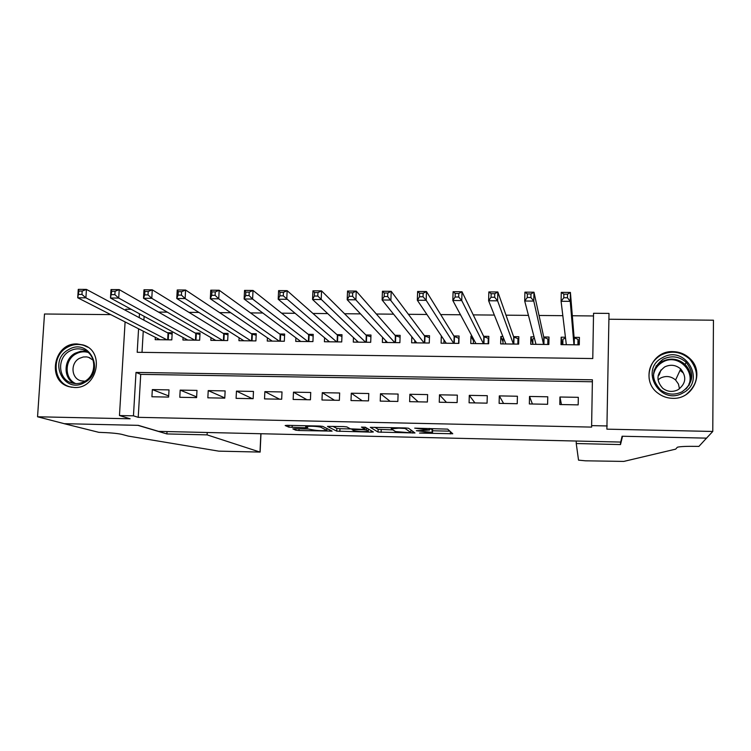 <?xml version="1.0" encoding="UTF-8"?>
<svg xmlns="http://www.w3.org/2000/svg" width="751" height="751" viewBox="0 0 751 751"><rect width="100%" height="100%" fill="white"/><g stroke="black" fill="none" stroke-linecap="round" stroke-linejoin="round"><path stroke-width="1.13" d="M419.518 433.074L452.769 433.759L447.662 429.131L414.712 428.145L429.553 430.041L416.326 430.727L432.529 432.426L419.518 433.074M74.377 387.488C97.668 389.046 105.347 350.942 83.061 344.934L77.184 343.967C53.49 342.522 46.374 381.583 69.496 386.784L74.377 387.488M672.596 398.321C693.257 399.616 705.198 372.308 690 358.659C685.278 354.153 679.636 351.806 673.056 351.628C651.089 350.332 640.049 380.588 657.96 393.195C662.269 396.453 667.141 398.161 672.596 398.321M294.965 428.727L292.899 428.924L295.8 430.201L298.992 430.511L332.092 431.112L322.723 426.371L319.447 426.042L287.267 425.329L285.164 425.535L288.853 427.15L305.657 427.779L307.788 427.676L306.051 426.521C310.876 426.024 315.72 426.221 320.574 427.103L326.826 430.407C322.141 430.877 317.42 430.689 312.651 429.844L308.37 429.028L294.965 428.727M592.37 381.761L140.728 374.364L138.222 417.331L133.453 415.829L119.465 415.538L125.098 321.926M138.578 328.797L137.198 352.285L592.774 358.546L593.543 313.28L609.014 313.411L606.883 429.159L712.774 431.459L706.513 438.143L622.1 436.237L620.702 442.067L158.555 431.365L138.315 425.348L64.286 423.686L37.55 416.777L130.12 418.795L119.465 415.538M607.24 425.958L591.619 425.629L592.408 379.799L136.006 372.421L133.453 415.829M138.222 417.331L591.628 427.103L591.619 425.629M378.035 432.06L415.003 432.98L408.582 428.267L405.418 427.939L370.29 427.328L378.035 432.06L378.138 429.319L392.923 429.891M371.182 430.68L371.135 432.144L336.72 431.13L327.511 426.474M364.986 427.15L364.902 429.243L362.649 429.347L350.388 428.83L346.84 426.906L343.601 426.577L327.511 426.38M364.911 429.15L361.447 427.084L365.305 427.235L373.369 431.956L371.135 432.144M110.763 314.613L44.497 314.002L37.55 416.777M712.774 431.459L713.45 320.198L608.92 319.231M155.326 337.34L155.185 339.677L171.81 339.874L172.204 332.768L167.351 332.712M183.066 337.499L182.925 340.015L199.653 340.222L200.038 333.087L195.147 333.031M210.984 337.64L210.843 340.353L227.684 340.56L228.051 333.406L223.131 333.35M239.1 337.743L238.949 340.701L255.903 340.907L256.251 333.726L251.303 333.669M267.403 337.809L267.253 341.048L284.319 341.254L284.648 334.045L279.663 333.988M295.894 337.819L295.734 341.395L312.923 341.602L313.233 334.373L308.21 334.317M324.582 337.753L324.413 341.743L341.714 341.949L342.005 334.702L336.955 334.646M353.458 337.593L353.289 342.099L370.703 342.306L370.975 335.03L365.897 334.974M382.541 337.283L382.353 342.447L399.889 342.663L400.142 335.359L395.026 335.303M411.83 336.758L411.623 342.803L429.281 343.019L429.516 335.697L424.362 335.631M441.316 335.875L441.09 343.169L458.87 343.385L459.086 336.026L453.895 335.969M471.994 336.176L470.971 336.166L473.43 340.701M470.971 336.166L470.764 343.526L488.657 343.751L488.854 336.364L483.635 336.307M502.917 336.523L500.823 336.504L503.02 341.874M500.823 336.504L500.635 343.892L518.659 344.118L518.838 336.711L513.571 336.645M534.055 336.88L530.882 336.842L532.806 343.827M530.882 336.842L530.713 344.258L548.859 344.484L549.019 337.049L543.724 336.992M559.805 404.526L578.176 404.873L578.317 397.335L559.955 397.007L559.805 404.526M529.352 403.944L547.601 404.291L547.761 396.781L529.521 396.453L529.352 403.944M499.115 403.371L517.232 403.719L517.411 396.228L499.302 395.899L499.115 403.371M469.084 402.799L487.07 403.146L487.277 395.683L469.291 395.355L469.084 402.799M439.26 402.236L457.124 402.574L457.34 395.139L439.485 394.81L439.26 402.236M409.633 401.672L427.385 402.01L427.619 394.594L409.886 394.275L409.633 401.672M380.222 401.109L397.842 401.447L398.105 394.059L380.485 393.74L380.222 401.109M350.999 400.555L368.506 400.884L368.779 393.524L351.29 393.214L350.999 400.555M321.982 400.001L339.368 400.33L339.659 392.998L322.282 392.679L321.982 400.001M293.153 399.448L310.426 399.776L310.736 392.473L293.481 392.163L293.153 399.448M264.53 398.903L281.681 399.232L282.01 391.947L264.868 391.637L264.53 398.903M236.096 398.359L253.134 398.687L253.481 391.431L236.452 391.121L236.096 398.359M207.849 397.823L224.774 398.143L225.14 390.914L208.224 390.604L207.849 397.823M179.789 397.288L196.602 397.608L196.987 390.407L180.184 390.098L179.789 397.288M169.022 389.891L152.331 389.591L151.918 396.763L168.618 397.082L169.022 389.891M593.497 315.955L572.318 315.758M562.828 315.673L539.04 315.467M528.451 315.373L506.005 315.176M494.336 315.073L473.233 314.885M460.485 314.763L440.696 314.594M426.906 314.472L408.403 314.303M393.58 314.171L376.354 314.021M360.508 313.88L344.54 313.73M327.699 313.589L312.96 313.458M295.134 313.298L281.616 313.176M262.812 313.007L250.496 312.895M230.745 312.726L219.611 312.623M198.912 312.435L188.952 312.35M167.323 312.153L158.508 312.078M144.126 316.312L143.901 320.161M143.253 331.182L142.014 352.35M565.428 337.237L561.157 337.19L561.006 344.634L579.284 344.85L579.415 337.396L574.083 337.34M125.792 310.473L125.858 309.252L131.228 309.299M139.461 313.777L139.235 317.673M140.728 374.364L136.006 372.421M561.157 337.19L562.199 344.643M559.955 397.007L561.448 404.564M529.521 396.453L532.421 404.01M499.302 395.899L503.583 403.456M469.291 395.355L474.932 402.911M439.485 394.81L446.469 402.367M409.886 394.275L418.194 401.832M380.485 393.74L390.107 401.297M351.29 393.214L362.198 400.762M322.282 392.679L334.467 400.236M293.481 392.163L306.915 399.71M264.868 391.637L279.55 399.194M236.452 391.121L252.345 398.668M208.224 390.604L224.784 397.917M180.184 390.098L196.64 396.885M152.331 389.591L168.684 395.927M656.008 366.019L657.641 365.052L656.008 366.019M432.614 429.825L432.529 432.426M429.6 428.699L432.623 429.647M432.585 430.783L449.905 431.168M374.768 427.263L378.138 429.319M410.957 430.295L411.426 430.304M409.248 432.67L410.881 432.538L405.099 428.474L398.856 428.154L391.262 428.812L395.524 431.59L409.248 432.67M368.929 429.356L368.337 429.347M350.914 428.952L339.968 428.708L339.856 431.431M332.843 426.333L336.833 428.399L339.968 428.708M353.965 430.764C358.631 431.618 363.39 431.806 368.234 431.318L366.432 430.032L363.287 429.713L352.012 429.619L353.965 430.764M578.373 344.84L578.017 339.339L574.111 337.725L570.413 292.439L570.244 301.358L561.091 301.282L566.329 344.7M577.913 344.84L578.017 339.339M562.828 344.653L562.931 339.17L565.531 338.128M563.794 297.743L561.091 301.282L561.279 292.374L570.413 292.439L567.531 294.195L563.86 294.167L563.794 297.743L567.465 297.772L567.531 294.195M573.942 344.784L570.244 301.358L567.465 297.772M561.279 292.374L563.86 294.167M662.495 357.664C685.137 344.165 706.775 381.095 682.941 392.923C660.073 406.319 638.848 369.332 662.495 357.664M682.077 391.787C693.398 383.292 694.759 373.454 686.142 362.273C679.148 356.312 671.488 355.279 663.171 359.175C651.314 368.441 650.432 378.682 660.533 389.891C667.339 394.773 674.52 395.411 682.077 391.787M658.007 379.884L660.561 378.053C665.977 375.509 670.99 376.167 675.59 380.006L678.444 384.043L679.486 388.83M677.993 389.769C685.982 383.742 686.883 376.795 680.697 368.948C675.816 364.883 670.493 364.197 664.738 366.901C656.477 373.313 655.811 380.457 662.739 388.314C667.526 391.853 672.614 392.332 677.993 389.769M686.264 394.472C698.627 383.761 699.772 371.97 689.709 359.1C681.007 351.534 671.432 350.182 660.993 355.063C651.896 360.64 647.972 368.628 649.221 379.039M689.24 384.869L689.014 383.658M683.063 372.825L680.059 370.337M68.641 349.619C89.069 337.021 106.004 371.426 84.638 382.466C64.032 394.97 47.435 360.527 68.641 349.619M84.553 381.424C97.621 374.824 96.428 353.205 82.873 349.581C78.395 348.239 74.03 348.727 69.759 351.046C56.503 357.739 58.024 379.828 72.04 383.038C76.32 384.155 80.498 383.62 84.553 381.424M93.18 360.189L88.571 357.335L86.628 356.903L83.277 356.988L79.428 358.368C70.143 363.052 71.185 378.513 80.986 380.804L84.947 381.198M87.717 347.178L83.83 345.413C78.254 343.714 72.8 344.315 67.468 347.206C50.993 355.533 52.917 383.01 70.378 386.934L71.974 387.3M706.663 438.143L622.541 436.247L620.504 444.573L576.242 443.531L578.533 460.147L585.48 460.814L623.79 461.414L675.693 449.136L677.355 447.23C680.265 446.479 686.94 446.197 697.397 446.376L698.909 446.413L706.663 437.983M658.214 375.425L659.143 375.021L660.974 369.943M620.504 444.573L620.542 442.067M576.242 443.531L576.289 441.044M654.177 370.168L655.36 369.398M207.229 432.492L207.098 434.876L259.996 452.074L260.86 433.731M259.996 452.074L218.766 451.144L128.29 436.096L121.653 434.322C117.053 433.336 109.458 432.679 98.85 432.341L64.154 423.686L137.921 425.348L166.882 433.928L207.098 434.876M167.013 431.562L166.882 433.928M548.878 343.855L547.901 338.992L543.808 337.377L533.98 292.205L533.773 301.085L524.705 301.02L535.998 344.324M547.779 344.465L547.901 338.992M532.797 344.287L532.919 338.823L534.402 338.185M527.268 297.49L524.705 301.02L524.911 292.148L533.98 292.205L530.985 293.951L527.352 293.932L527.268 297.49L530.91 297.518L530.985 293.951M543.564 344.418L533.773 301.085L530.91 297.518M524.911 292.148L527.352 293.932M518.734 340.879L517.983 338.645L513.712 337.03L497.838 291.979L497.613 300.822L488.619 300.757L505.883 343.958M517.852 344.108L517.983 338.645M502.973 343.92L503.104 338.476L503.602 338.25M491.041 297.246L488.619 300.757L488.854 291.923L497.838 291.979L494.749 293.725L491.135 293.697L491.041 297.246L494.656 297.274L494.749 293.725M513.393 344.052L497.613 300.822L494.656 297.274M488.854 291.923L491.135 293.697M488.779 339.368L488.281 338.307L483.822 336.692L462.006 291.754L461.743 300.569L452.825 300.503L475.974 343.592M488.131 343.742L488.281 338.307M473.346 343.564L473.477 338.945M455.115 297.002L452.825 300.503L453.088 291.698L462.006 291.754L458.805 293.491L455.228 293.463L455.115 297.002L458.701 297.02L458.805 293.491M483.428 343.686L461.743 300.569L458.701 297.02M453.088 291.698L455.228 293.463M459.011 338.363L454.13 336.354L426.455 291.538L426.174 300.306L417.331 300.24L446.272 343.226M458.608 343.376L458.767 337.959M443.925 343.198L444.029 339.903M419.49 296.758L417.331 300.24L417.622 291.482L426.455 291.538L423.16 293.256L419.612 293.237L419.49 296.758L423.038 296.776L423.16 293.256M453.679 343.32L426.174 300.306L423.038 296.776M417.622 291.482L419.612 293.237M414.702 342.841L414.787 340.419M384.155 296.514L387.676 296.532L387.798 293.031L384.287 293.012L384.155 296.514L382.118 299.987L382.437 291.257L391.205 291.313L390.895 300.053L382.118 299.987L416.767 342.869M429.45 337.621L424.644 336.016L391.205 291.313L387.798 293.031M424.118 342.963L387.676 296.532M382.437 291.257L384.287 293.012M385.676 342.494L385.742 340.682M349.112 296.269L352.595 296.298L352.735 292.806L349.243 292.787L349.112 296.269L347.197 299.733L347.544 291.041L356.237 291.097L355.899 299.799L347.197 299.733L387.46 342.512M400.086 337.199L395.364 335.688L356.237 291.097L352.735 292.806M394.773 342.597L352.595 296.298M347.544 291.041L349.243 292.787M356.847 342.137L356.903 340.794M314.34 296.035L317.804 296.054L317.955 292.58L314.491 292.561L314.34 296.035L312.557 299.48L312.932 290.825L321.559 290.881L321.193 299.546L312.557 299.48L358.358 342.156M370.91 336.795L366.272 335.35L321.559 290.881L317.955 292.58M365.615 342.249L317.804 296.054M312.932 290.825L314.491 292.561M328.215 341.789L328.253 340.804M279.86 295.8L283.296 295.819L283.456 292.355L280.02 292.336L279.86 295.8L278.199 299.236L278.602 290.609L287.154 290.665L286.76 299.292L278.199 299.236L329.454 341.808M341.94 336.392L337.387 335.021L287.154 290.665L283.456 292.355M336.664 341.893L283.296 295.819M278.602 290.609L280.02 292.336M299.762 341.442L299.799 340.747M245.661 295.565L249.069 295.584L249.238 292.139L245.83 292.12L245.661 295.565L244.122 298.982L244.544 290.402L253.031 290.449L252.608 299.048L244.122 298.982L300.738 341.452M313.158 335.997L308.689 334.693L253.031 290.449L249.238 292.139M307.901 341.536L252.608 299.048L249.069 295.584M244.544 290.402L245.83 292.12M211.735 295.331L215.115 295.35L215.293 291.923L211.913 291.895L211.735 295.331L210.308 298.738L210.759 290.186L219.179 290.243L218.738 298.804L210.308 298.738L272.219 341.104M284.573 335.613L280.189 334.373L219.179 290.243L215.293 291.923M279.334 341.189L218.738 298.804L215.115 295.35M210.759 290.186L211.913 291.895M178.071 295.096L181.432 295.124L181.62 291.707L178.269 291.679L178.071 295.096L176.767 298.494L177.236 289.98L185.591 290.027L185.131 298.56L176.767 298.494L243.887 340.757M256.175 335.237L251.876 334.045L185.591 290.027L181.62 291.707M250.956 340.841L185.131 298.56L181.432 295.124M177.236 289.98L178.269 291.679M144.69 294.871L148.013 294.89L148.21 291.491L144.887 291.463L144.69 294.871L143.497 298.25L143.995 289.773L152.275 289.82L151.786 298.316L143.497 298.25L215.753 340.419M227.975 334.862L223.751 333.726L152.275 289.82L148.21 291.491M222.765 340.503L151.786 298.316L148.013 294.89M143.995 289.773L144.887 291.463M111.561 294.645L114.865 294.664L115.072 291.275L111.768 291.257L110.481 298.016L111.007 289.567L119.221 289.614L118.714 298.072L110.481 298.016L187.797 340.072M199.963 334.486L195.804 333.406L119.221 289.614L115.072 291.275M194.772 340.156L118.714 298.072L114.865 294.664M111.007 289.567L111.768 291.257M78.695 294.42L81.972 294.439L82.188 291.059L78.921 291.041L77.728 297.781L78.273 289.36L86.431 289.417L85.896 297.837L77.728 297.781L160.029 339.734M172.129 334.129L168.055 333.087L86.431 289.417L82.188 291.059M166.957 339.818L85.896 297.837L81.972 294.439M78.273 289.36L78.921 291.041M432.144 429.253L432.06 432.041M429.6 428.474L429.553 430.041M429.103 428.464L429.065 429.647M450.403 431.609L450.328 433.937M412.759 431.262L412.693 433.083M381.217 429.628L381.114 432.369M410.966 429.976L410.881 432.538M405.118 427.939L405.099 428.474M336.833 428.399L336.72 431.13M368.356 429.018L368.281 431.093M366.516 427.948L366.432 430.032M326.901 428.436L326.826 430.163L326.91 428.445M320.611 426.089L320.574 427.103M305.741 425.742L305.657 427.779M292.214 425.441L292.13 427.479M288.938 425.366L288.853 427.15M330.018 429.985L329.961 431.215M299.058 428.821L298.992 430.511M295.866 428.746L295.8 430.201M574.346 337.903L574.215 344.793M574.111 337.725L573.98 344.793M566.207 343.676L566.188 344.69M653.99 370.816C655.661 366.732 658.458 363.597 662.382 361.409C670.605 357.56 678.181 358.584 685.1 364.479C690.882 370.665 692.187 377.622 689.014 385.357M685.916 389.056C698.974 374.927 679.064 352.125 662.617 362.151C657.35 365.183 654.29 369.642 653.417 375.538M74.02 383.451C62.887 377.762 63.647 359.128 75.184 353.214L80.789 351.243L86.609 351.365M87.98 352.369C83.849 351.271 79.831 351.787 75.935 353.909C64.351 359.813 64.182 378.711 75.729 383.601M544.062 337.556L543.912 344.418M543.808 337.377L543.658 344.418M513.984 337.218L513.825 344.052M513.712 337.03L513.534 344.052M484.123 336.87L483.935 343.686M483.822 336.692L483.625 343.686M454.458 336.532L454.252 343.329M454.13 336.354L453.923 343.32M424.991 336.195L424.775 342.963M424.644 336.016L424.418 342.963M395.73 335.866L395.486 342.606M395.364 335.688L395.12 342.606M366.666 335.528L366.404 342.259M366.272 335.35L366.009 342.249M337.79 335.199L337.518 341.902M337.387 335.021L337.105 341.893M309.121 334.871L308.83 341.555M308.689 334.693L308.389 341.545M280.63 334.552L280.33 341.207M280.189 334.373L279.87 341.198M252.336 334.223L252.017 340.86M251.876 334.045L251.538 340.851M224.239 333.904L223.901 340.513M223.751 333.726L223.404 340.513M196.311 333.585L195.964 340.175M195.804 333.406L195.448 340.165M168.581 333.266L168.215 339.837M168.055 333.087L167.68 339.827M83.061 344.934L86.093 346.22M690 358.659L689.756 359.147M391.384 427.629L391.355 428.53M352.041 429.074L352.012 429.619M306.079 425.742L306.051 426.521M680.697 368.948L675.59 380.006M686.142 362.273L685.1 364.479C690.939 370.797 692.169 377.875 688.789 385.714M88.571 357.335L90.148 357.964M85.22 350.557L82.873 349.581M70.378 386.934L70.998 387.14M260.982 433.731L260.118 452.121"/></g></svg>
